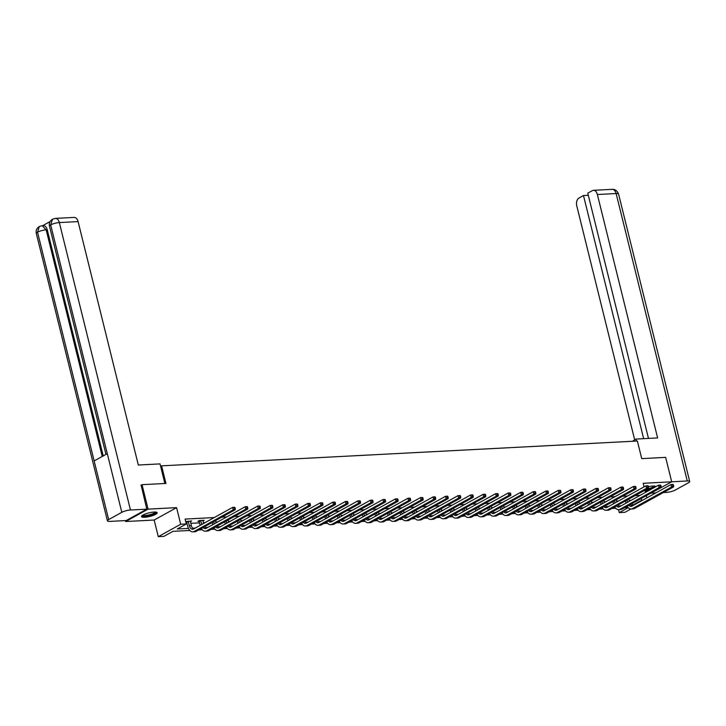 <?xml version="1.0" encoding="UTF-8"?>
<svg xmlns="http://www.w3.org/2000/svg" width="726" height="726" viewBox="0 0 726 726"><rect width="100%" height="100%" fill="white"/><g stroke="black" fill="none" stroke-linecap="round" stroke-linejoin="round"><path stroke-width="1.09" d="M144.601 517.284A8.068 1.833 166.1 0 0 153.014 515.478A8.068 1.833 166.1 0 0 157.152 512.737A8.068 1.833 166.1 0 0 154.048 512.057A8.068 1.833 166.1 0 0 145.627 513.872A8.068 1.833 166.1 0 0 141.488 516.613A8.068 1.833 166.1 0 0 144.601 517.284M645.133 491.094A8.068 1.833 166.1 0 0 649.389 490.213M655.85 486.638A8.068 1.833 166.1 0 0 652.774 486.048A8.068 1.833 166.1 0 0 648.472 486.674M189.804 530.461L172.988 531.332L163.904 536.36L158.286 536.65L180.692 524.254L186.31 523.963L177.235 528.991L188.479 528.401M125.444 520.578L125.671 521.522L154.175 520.034L158.286 536.65M648.971 494.224L671.704 481.81L643.2 483.298L644.08 486.874M630.921 508.99L624.904 512.32L619.287 512.61L628.226 507.665M618.552 509.643L619.287 512.61M140.908 485.304L142.033 484.678L148.077 509.126L125.671 521.522M142.033 484.678L165.955 483.434L161.599 465.838L637.374 441.018L641.73 458.623L665.651 457.371L671.704 481.81L687.25 480.966L616.12 193.533L597.371 194.514A6.207 3.902 -93 0 0 593.414 190.321A6.207 3.902 -93 0 0 592.289 190.657L587.779 193.152L648.472 438.422M161.599 465.838L160.618 466.382M640.114 495.341L635.141 495.604M627.591 495.994L622.618 496.257M615.067 496.648L610.094 496.911M602.535 497.301L597.562 497.564M590.011 497.954L585.038 498.217M577.488 498.608L572.515 498.871M564.964 499.261L559.991 499.524M552.441 499.915L547.468 500.178M539.917 500.568L534.944 500.831M527.394 501.221L522.421 501.485M514.87 501.875L509.897 502.138M502.347 502.528L497.374 502.791M489.814 503.182L484.85 503.445M477.291 503.835L472.317 504.098M464.767 504.488L459.794 504.752M452.244 505.142L447.27 505.405M439.72 505.795L434.747 506.058M427.197 506.449L422.223 506.712M414.673 507.102L409.7 507.365M402.15 507.755L397.176 508.018M389.626 508.409L384.653 508.663M377.093 509.062L372.129 509.316M364.57 509.716L359.597 509.97M352.046 510.369L347.073 510.623M339.523 511.022L334.55 511.276M326.999 511.676L322.026 511.93M314.476 512.329L309.503 512.583M301.952 512.983L296.979 513.237M289.429 513.636L284.456 513.89M276.905 514.289L271.932 514.543M264.373 514.943L259.409 515.197M251.849 515.596L246.876 515.85M239.326 516.25L234.353 516.504M226.802 516.903L221.829 517.157M214.279 517.556L185.103 519.072L186.31 523.963M186.219 523.573L187.099 523.528M190.802 523.328L199.623 522.874M203.325 522.675L205.195 522.584M215.849 522.021L217.718 521.93M228.372 521.368L230.242 521.277M240.896 520.714L242.765 520.624M253.428 520.061L255.298 519.97M265.952 519.408L267.821 519.317M278.475 518.754L280.345 518.663M290.999 518.101L292.868 518.01M303.522 517.447L305.392 517.357M316.046 516.794L317.915 516.703M328.569 516.141L330.439 516.05M341.093 515.487L342.962 515.396M353.616 514.834L355.486 514.743M366.149 514.18L368.018 514.09M378.673 513.536L380.542 513.436M391.196 512.883L393.065 512.783M403.72 512.229L405.589 512.129M416.243 511.576L418.112 511.476M428.767 510.922L430.636 510.823M441.29 510.269L443.159 510.169M453.814 509.616L455.683 509.516M466.337 508.962L468.206 508.862M478.87 508.309L480.739 508.209M491.393 507.655L493.263 507.556M503.917 507.002L505.786 506.902M516.44 506.349L518.31 506.249M528.964 505.695L530.833 505.595M541.487 505.042L543.357 504.942M554.011 504.388L555.88 504.289M566.534 503.735L568.404 503.635M579.058 503.082L580.927 502.982M591.59 502.428L593.451 502.328M604.114 501.775L605.983 501.675M616.637 501.122L618.507 501.022M629.161 500.468L631.03 500.368M202.908 520.978L204.16 520.279L199.341 520.533L197.826 521.368L199.133 521.304M190.384 521.631L191.637 520.932L185.774 521.767M185.829 521.994L186.609 521.958M154.175 520.034L176.581 507.637L148.077 509.126M176.581 507.637L180.692 524.254M641.267 498.49L641.693 500.214L642.755 500.16M644.906 490.195L645.45 492.391M646.276 495.722L646.812 497.909M628.162 507.592L624.46 507.792M615.639 508.245L611.936 508.445M603.115 508.899L599.413 509.098M590.592 509.552L586.889 509.752M578.068 510.206L574.366 510.396M565.545 510.859L561.842 511.05M553.021 511.512L549.319 511.703M540.498 512.166L536.786 512.356M527.965 512.819L524.263 513.01M515.442 513.473L511.739 513.663M502.918 514.126L499.216 514.317M490.395 514.779L486.692 514.97M477.871 515.433L474.169 515.623M465.348 516.086L461.645 516.277M452.824 516.74L449.122 516.93M440.301 517.393L436.598 517.584M427.777 518.046L424.066 518.237M415.245 518.7L411.542 518.89M402.721 519.353L399.019 519.544M390.198 520.007L386.495 520.197M377.674 520.66L373.972 520.851M365.151 521.313L361.448 521.504M352.627 521.967L348.925 522.157M340.104 522.62L336.401 522.811M327.58 523.274L323.878 523.464M315.057 523.927L311.345 524.118M302.524 524.58L298.822 524.771M290.001 525.234L286.298 525.424M277.477 525.887L273.775 526.078M264.954 526.541L261.251 526.731M252.43 527.194L248.728 527.385M239.907 527.847L236.204 528.038M227.383 528.501L223.681 528.691M214.86 529.154L211.157 529.345M202.336 529.808L198.625 529.998M630.994 505.323L632.609 505.242L641.693 500.214M192.635 528.183L195.312 528.047M205.159 527.53L207.845 527.394M217.682 526.876L220.368 526.74M230.206 526.223L232.892 526.087M242.729 525.57L245.415 525.433M255.262 524.916L257.939 524.78M267.785 524.263L270.462 524.127M280.309 523.609L282.986 523.473M292.832 522.956L295.509 522.82M305.356 522.303L308.033 522.166M317.879 521.649L320.565 521.513M330.403 520.996L333.089 520.86M342.926 520.351L345.612 520.206M355.45 519.698L358.136 519.553M367.982 519.045L370.659 518.899M380.506 518.391L383.183 518.246M393.029 517.738L395.706 517.593M405.553 517.084L408.23 516.939M418.076 516.431L420.753 516.286M430.6 515.778L433.286 515.632M443.123 515.124L445.809 514.979M455.647 514.471L458.333 514.326M468.17 513.817L470.856 513.672M480.703 513.164L483.38 513.019M493.226 512.511L495.903 512.365M505.75 511.857L508.427 511.712M518.273 511.204L520.95 511.059M530.797 510.55L533.474 510.405M543.32 509.897L546.006 509.752M555.844 509.244L558.53 509.098M568.367 508.59L571.053 508.445M580.891 507.937L583.577 507.792M593.423 507.283L596.1 507.138M605.947 506.63L608.624 506.485M618.47 505.977L621.147 505.831M632.183 503.517L632.609 505.242M627.037 500.087L627.573 502.283M628.825 499.098L629.36 501.294M626.057 503.118L625.522 500.922M630.404 504.497A5.173 3.258 -93 0 0 632.019 506.095M628.898 505.332A5.173 3.258 -93 0 0 631.03 506.403A5.173 3.258 -93 0 0 631.974 506.122L670.996 484.532L673.002 484.423L672.811 485.776L673.61 485.73L673.374 484.75M673.61 485.73L673.61 486.865L634.578 508.463A7.759 4.882 87 0 1 633.172 508.881L631.166 508.98A7.759 4.882 87 0 1 627.2 506.267M673.61 486.865L671.604 486.974L632.573 508.572A7.759 4.882 87 0 1 631.166 508.98M672.811 485.776L671.604 486.974L670.996 484.532L672.566 484.796M654.589 486.084A6.979 1.588 -13.9 0 1 647.029 489.696A6.979 1.588 -13.9 0 1 645.269 489.996M646.92 489.079A6.461 1.47 166.1 0 0 646.966 489.07A6.461 1.47 166.1 0 0 654.008 486.039M644.933 490.304A8.013 1.824 166.1 0 0 646.902 489.968A8.013 1.824 166.1 0 0 655.56 486.356M155.854 512.102A6.979 1.588 -13.9 0 1 148.295 515.705A6.979 1.588 -13.9 0 1 142.341 515.442M142.831 515.133A6.461 1.47 166.1 0 0 148.24 515.088A6.461 1.47 166.1 0 0 155.273 512.048M141.606 516.141A8.013 1.824 166.1 0 0 148.177 515.977A8.013 1.824 166.1 0 0 156.834 512.375M636.43 441.072L635.94 439.076L632.528 441.272M635.94 439.076L657.62 437.941L597.371 194.514M618.57 194.069A6.362 1.452 166.1 0 0 616.12 193.533A6.207 3.902 -93 0 0 612.163 189.35C615.076 189.187 617.209 190.756 618.57 194.069L689.7 481.492A6.362 1.452 166.1 0 1 688.466 482.763L675.325 490.032A6.362 1.452 166.1 0 1 666.659 492.355L663.392 492.527M655.841 492.918L651.186 493.163M689.7 481.492A6.362 1.452 166.1 0 0 687.25 480.966M588.305 195.276L583.477 195.53L578.967 198.026A6.207 3.902 -93 0 0 576.78 205.903L634.66 439.784M583.477 195.53L643.644 438.676M164.856 483.489L160.01 463.896L138.33 465.03L78.09 221.593L59.341 222.573L130.471 509.997L146.806 509.153L141.125 485.186M130.471 509.997A6.362 1.452 166.1 0 0 121.814 512.32L107.294 453.659L94.153 460.928L108.673 519.589L121.814 512.32M108.673 519.589A6.362 1.452 166.1 0 0 107.43 520.86A6.362 1.452 166.1 0 0 109.88 521.395L126.224 520.542L146.806 509.153M50.121 221.548L42.716 225.65M55.385 218.39L52.499 219.207L50.675 224.888A6.362 1.452 166.1 0 1 59.341 222.573A6.207 3.902 -93 0 0 55.385 218.39L74.134 217.41A6.207 3.902 87 0 1 78.09 221.593M47.254 229.806L46.165 229.861L42.208 225.677L43.297 225.614A6.207 3.902 87 0 1 47.254 229.806L103.21 455.919M102.248 456.454L46.165 229.861A6.362 1.452 166.1 0 0 37.534 232.166L39.349 226.485L42.208 225.677M614.505 500.74L615.049 502.937M616.292 499.751L616.837 501.947M613.534 503.771L612.998 501.575M617.88 505.151A5.173 3.258 -93 0 0 619.496 506.748M616.374 505.986A5.173 3.258 -93 0 0 618.507 507.057A5.173 3.258 -93 0 0 619.441 506.775L658.473 485.186L660.478 485.077L660.288 486.429L661.087 486.384L660.851 485.404M661.087 486.384L661.087 487.518L622.055 509.117A7.759 4.882 87 0 1 620.648 509.534L618.643 509.634A7.759 4.882 87 0 1 614.677 506.92M661.087 487.518L659.081 487.627L620.049 509.225A7.759 4.882 87 0 1 618.643 509.634M660.288 486.429L659.081 487.627L658.473 485.186L660.043 485.449M601.981 501.394L602.526 503.59M603.769 500.405L604.313 502.601M601.01 504.425L600.466 502.229M605.357 505.804A5.173 3.258 -93 0 0 606.972 507.401M603.851 506.639A5.173 3.258 -93 0 0 605.983 507.71A5.173 3.258 -93 0 0 606.918 507.429L645.949 485.839L647.955 485.73L647.764 487.082L648.563 487.037L648.327 486.057M648.563 487.037L648.563 488.171L609.531 509.77A7.759 4.882 87 0 1 608.125 510.187L606.119 510.287A7.759 4.882 87 0 1 602.153 507.574M648.563 488.171L646.557 488.28L607.526 509.879A7.759 4.882 87 0 1 606.119 510.287M647.764 487.082L646.557 488.28L645.949 485.839L647.519 486.102M589.458 502.047L590.002 504.243M591.245 501.058L591.79 503.254M588.487 505.078L587.942 502.882M592.833 506.458A5.173 3.258 -93 0 0 594.449 508.055M591.327 507.292A5.173 3.258 -93 0 0 593.46 508.363A5.173 3.258 -93 0 0 594.394 508.082L633.426 486.493L635.432 486.384L635.241 487.736L636.04 487.69L635.794 486.71M636.04 487.69L636.04 488.825L597.008 510.423A7.759 4.882 87 0 1 595.601 510.841L593.587 510.941A7.759 4.882 87 0 1 589.63 508.227M636.04 488.825L634.034 488.934L595.002 510.532A7.759 4.882 87 0 1 593.587 510.941M635.241 487.736L634.034 488.934L633.426 486.493L634.996 486.756M576.934 502.701L577.479 504.897M578.722 501.711L579.266 503.908M575.963 505.732L575.419 503.535M580.301 507.111A5.173 3.258 -93 0 0 581.925 508.708M578.803 507.946A5.173 3.258 -93 0 0 580.927 509.017A5.173 3.258 -93 0 0 581.871 508.735L620.902 487.146L622.908 487.037L622.717 488.389L623.516 488.344L623.271 487.364M623.516 488.344L623.516 489.478L584.484 511.077A7.759 4.882 87 0 1 583.069 511.494L581.063 511.594A7.759 4.882 87 0 1 577.106 508.881M623.516 489.478L621.501 489.587L582.479 511.186A7.759 4.882 87 0 1 581.063 511.594M622.717 488.389L621.501 489.587L620.902 487.146L622.472 487.409M564.411 503.354L564.955 505.55M566.198 502.365L566.743 504.561M563.44 506.385L562.895 504.189M567.777 507.764A5.173 3.258 -93 0 0 569.402 509.362M566.28 508.599A5.173 3.258 -93 0 0 568.404 509.67A5.173 3.258 -93 0 0 569.347 509.389L608.379 487.799L610.385 487.69L610.185 489.043L610.993 488.997L610.747 488.017M610.993 488.997L610.993 490.132L571.961 511.73A7.759 4.882 87 0 1 570.545 512.148L568.54 512.247A7.759 4.882 87 0 1 564.583 509.534M610.993 490.132L608.978 490.241L569.955 511.839A7.759 4.882 87 0 1 568.54 512.247M610.185 489.043L608.978 490.241L608.379 487.799L609.949 488.063M551.887 504.007L552.432 506.203M553.675 503.018L554.219 505.214M550.916 507.038L550.372 504.842M555.254 508.418A5.173 3.258 -93 0 0 556.869 510.015M553.757 509.253A5.173 3.258 -93 0 0 555.88 510.324A5.173 3.258 -93 0 0 556.824 510.042L595.855 488.453L597.861 488.344L597.661 489.696L598.469 489.651L598.224 488.671M598.469 489.651L598.46 490.785L559.437 512.384A7.759 4.882 87 0 1 558.022 512.801L556.016 512.901A7.759 4.882 87 0 1 552.059 510.187M598.46 490.785L596.454 490.894L557.432 512.492A7.759 4.882 87 0 1 556.016 512.901M597.661 489.696L596.454 490.894L595.855 488.453L597.425 488.716M539.364 504.661L539.908 506.857M541.151 503.672L541.696 505.868M538.393 507.692L537.848 505.496M542.73 509.071A5.173 3.258 -93 0 0 544.346 510.668M541.233 509.906A5.173 3.258 -93 0 0 543.357 510.977A5.173 3.258 -93 0 0 544.3 510.696L583.323 489.106L585.337 488.997L585.138 490.349L585.946 490.304L585.7 489.324M585.946 490.304L585.936 491.438L546.914 513.037A7.759 4.882 87 0 1 545.498 513.454L543.493 513.554A7.759 4.882 87 0 1 539.536 510.841M585.936 491.438L583.931 491.547L544.899 513.146A7.759 4.882 87 0 1 543.493 513.554M585.138 490.349L583.931 491.547L583.323 489.106L584.902 489.369M526.84 505.314L527.375 507.51M528.628 504.325L529.163 506.512M525.869 508.345L525.325 506.149M530.207 509.725A5.173 3.258 -93 0 0 531.822 511.322M528.71 510.56A5.173 3.258 -93 0 0 530.833 511.63A5.173 3.258 -93 0 0 531.777 511.349L570.799 489.76L572.814 489.651L572.614 491.003L573.422 490.957L573.177 489.977M573.422 490.957L573.413 492.092L534.381 513.69A7.759 4.882 87 0 1 532.975 514.108L530.969 514.208A7.759 4.882 87 0 1 527.003 511.494M573.413 492.092L571.407 492.201L532.376 513.799A7.759 4.882 87 0 1 530.969 514.208M572.614 491.003L571.407 492.201L570.799 489.76L572.369 490.023M514.317 505.968L514.852 508.164M516.104 504.978L516.64 507.165M513.336 508.999L512.801 506.802M517.683 510.378A5.173 3.258 -93 0 0 519.299 511.975M516.177 511.213A5.173 3.258 -93 0 0 518.31 512.284A5.173 3.258 -93 0 0 519.253 512.002L558.276 490.413L560.281 490.304L560.091 491.656L560.899 491.611L560.653 490.631M560.899 491.611L560.889 492.745L521.858 514.344A7.759 4.882 87 0 1 520.451 514.761L518.446 514.861A7.759 4.882 87 0 1 514.48 512.148M560.889 492.745L558.884 492.854L519.852 514.453A7.759 4.882 87 0 1 518.446 514.861M560.091 491.656L558.884 492.854L558.276 490.413L559.846 490.676M501.784 506.621L502.328 508.808M503.572 505.632L504.116 507.819M500.813 509.652L500.278 507.456M505.16 511.031A5.173 3.258 -93 0 0 506.775 512.629M503.653 511.866A5.173 3.258 -93 0 0 505.786 512.937A5.173 3.258 -93 0 0 506.721 512.656L545.752 491.066L547.758 490.957L547.567 492.31L548.366 492.264L548.13 491.284M548.366 492.264L548.366 493.399L509.334 514.997A7.759 4.882 87 0 1 507.928 515.415L505.922 515.514A7.759 4.882 87 0 1 501.956 512.801M548.366 493.399L546.36 493.508L507.329 515.106A7.759 4.882 87 0 1 505.922 515.514M547.567 492.31L546.36 493.508L545.752 491.066L547.322 491.33M489.26 507.274L489.805 509.461M491.048 506.285L491.593 508.472M488.289 510.305L487.745 508.109M492.636 511.685A5.173 3.258 -93 0 0 494.252 513.282M491.13 512.52A5.173 3.258 -93 0 0 493.263 513.591A5.173 3.258 -93 0 0 494.197 513.309L533.229 491.711L535.234 491.611L535.044 492.963L535.842 492.918L535.606 491.938M535.842 492.918L535.842 494.052L496.811 515.651A7.759 4.882 87 0 1 495.404 516.068L493.399 516.168A7.759 4.882 87 0 1 489.433 513.454M535.842 494.052L533.837 494.161L494.805 515.759A7.759 4.882 87 0 1 493.399 516.168M535.044 492.963L533.837 494.161L533.229 491.711L534.799 491.983M476.737 507.928L477.281 510.115M478.525 506.939L479.069 509.126M475.766 510.959L475.221 508.763M480.113 512.338A5.173 3.258 -93 0 0 481.728 513.935M478.606 513.173A5.173 3.258 -93 0 0 480.739 514.244A5.173 3.258 -93 0 0 481.674 513.963L520.705 492.364L522.711 492.264L522.52 493.616L523.319 493.571L523.083 492.591M523.319 493.571L523.319 494.705L484.287 516.304A7.759 4.882 87 0 1 482.881 516.721L480.866 516.821A7.759 4.882 87 0 1 476.909 514.108M523.319 494.705L521.313 494.814L482.282 516.413A7.759 4.882 87 0 1 480.866 516.821M522.52 493.616L521.313 494.814L520.705 492.364L522.275 492.636M464.213 508.581L464.758 510.768M466.001 507.592L466.546 509.779M463.242 511.612L462.698 509.416M467.58 512.992A5.173 3.258 -93 0 0 469.205 514.589M466.083 513.827A5.173 3.258 -93 0 0 468.206 514.897A5.173 3.258 -93 0 0 469.15 514.616L508.182 493.018L510.187 492.918L509.997 494.27L510.795 494.224L510.55 493.244M510.795 494.224L510.795 495.359L471.764 516.957A7.759 4.882 87 0 1 470.348 517.375L468.343 517.475A7.759 4.882 87 0 1 464.386 514.761M510.795 495.359L508.781 495.468L469.758 517.066A7.759 4.882 87 0 1 468.343 517.475M509.997 494.27L508.781 495.468L508.182 493.018L509.752 493.29M451.69 509.235L452.234 511.422M453.478 508.245L454.022 510.432M450.719 512.266L450.174 510.069M455.057 513.645A5.173 3.258 -93 0 0 456.681 515.242M453.559 514.48A5.173 3.258 -93 0 0 455.683 515.551A5.173 3.258 -93 0 0 456.627 515.269L495.658 493.671L497.664 493.571L497.464 494.923L498.272 494.878L498.027 493.898M498.272 494.878L498.272 496.012L459.24 517.611A7.759 4.882 87 0 1 457.825 518.028L455.819 518.128A7.759 4.882 87 0 1 451.862 515.415M498.272 496.012L496.257 496.121L457.235 517.711A7.759 4.882 87 0 1 455.819 518.128M497.464 494.923L496.257 496.121L495.658 493.671L497.228 493.943M439.166 509.888L439.711 512.075M440.954 508.899L441.499 511.086M438.195 512.919L437.651 510.723M442.533 514.298A5.173 3.258 -93 0 0 444.149 515.896M441.036 515.133A5.173 3.258 -93 0 0 443.159 516.204A5.173 3.258 -93 0 0 444.103 515.923L483.135 494.324L485.14 494.224L484.941 495.568L485.748 495.531L485.503 494.551M485.748 495.531L485.739 496.666L446.717 518.264A7.759 4.882 87 0 1 445.301 518.682L443.296 518.781A7.759 4.882 87 0 1 439.339 516.068M485.739 496.666L483.734 496.775L444.711 518.364A7.759 4.882 87 0 1 443.296 518.781M484.941 495.568L483.734 496.775L483.135 494.324L484.705 494.597M426.643 510.541L427.187 512.728M428.431 509.552L428.975 511.739M425.672 513.572L425.127 511.376M430.01 514.952A5.173 3.258 -93 0 0 431.625 516.549M428.512 515.787A5.173 3.258 -93 0 0 430.636 516.858A5.173 3.258 -93 0 0 431.58 516.576L470.611 494.978L472.617 494.878L472.417 496.221L473.225 496.185L472.98 495.205M473.225 496.185L473.216 497.319L434.193 518.918A7.759 4.882 87 0 1 432.778 519.335L430.772 519.435A7.759 4.882 87 0 1 426.815 516.721M473.216 497.319L471.21 497.428L432.179 519.017A7.759 4.882 87 0 1 430.772 519.435M472.417 496.221L471.21 497.428L470.611 494.978L472.181 495.25M414.119 511.195L414.655 513.382M415.907 510.206L416.443 512.393M413.148 514.226L412.604 512.03M417.486 515.605A5.173 3.258 -93 0 0 419.102 517.202M415.989 516.44A5.173 3.258 -93 0 0 418.112 517.511A5.173 3.258 -93 0 0 419.056 517.23L458.079 495.631L460.093 495.531L459.894 496.874L460.701 496.838L460.456 495.858M460.701 496.838L460.692 497.972L421.661 519.571A7.759 4.882 87 0 1 420.254 519.988L418.249 520.088A7.759 4.882 87 0 1 414.283 517.375M460.692 497.972L458.687 498.081L419.655 519.671A7.759 4.882 87 0 1 418.249 520.088M459.894 496.874L458.687 498.081L458.079 495.631L459.649 495.903M401.596 511.848L402.131 514.035M403.384 510.859L403.919 513.046M400.625 514.879L400.08 512.683M404.963 516.259A5.173 3.258 -93 0 0 406.578 517.856M403.456 517.093A5.173 3.258 -93 0 0 405.589 518.164A5.173 3.258 -93 0 0 406.533 517.883L445.555 496.285L447.561 496.185L447.37 497.528L448.178 497.492L447.933 496.511M448.178 497.492L448.169 498.626L409.137 520.224A7.759 4.882 87 0 1 407.731 520.642L405.725 520.742A7.759 4.882 87 0 1 401.759 518.028M448.169 498.626L446.163 498.735L407.132 520.324A7.759 4.882 87 0 1 405.725 520.742M447.37 497.528L446.163 498.735L445.555 496.285L447.125 496.557M389.063 512.502L389.608 514.689M390.851 511.512L391.396 513.699M388.092 515.533L387.557 513.336M392.439 516.912A5.173 3.258 -93 0 0 394.055 518.509M390.933 517.747A5.173 3.258 -93 0 0 393.065 518.818A5.173 3.258 -93 0 0 394 518.536L433.032 496.938L435.037 496.838L434.847 498.181L435.645 498.145L435.409 497.165M435.645 498.145L435.645 499.279L396.614 520.878A7.759 4.882 87 0 1 395.207 521.295L393.202 521.395A7.759 4.882 87 0 1 389.236 518.682M435.645 499.279L433.64 499.388L394.608 520.978A7.759 4.882 87 0 1 393.202 521.395M434.847 498.181L433.64 499.388L433.032 496.938L434.602 497.21M376.54 513.155L377.084 515.342M378.328 512.166L378.872 514.353M375.569 516.186L375.033 513.99M379.916 517.565A5.173 3.258 -93 0 0 381.531 519.163M378.409 518.4A5.173 3.258 -93 0 0 380.542 519.471A5.173 3.258 -93 0 0 381.477 519.19L420.508 497.591L422.514 497.492L422.323 498.835L423.122 498.798L422.886 497.818M423.122 498.798L423.122 499.933L384.09 521.531A7.759 4.882 87 0 1 382.684 521.949L380.678 522.048A7.759 4.882 87 0 1 376.712 519.335M423.122 499.933L421.116 500.042L382.085 521.631A7.759 4.882 87 0 1 380.678 522.048M422.323 498.835L421.116 500.042L420.508 497.591L422.078 497.864M364.016 513.808L364.561 515.995M365.804 512.819L366.349 515.006M363.045 516.839L362.501 514.643M367.392 518.219A5.173 3.258 -93 0 0 369.008 519.816M365.886 519.045A5.173 3.258 -93 0 0 368.018 520.115A5.173 3.258 -93 0 0 368.953 519.843L407.985 498.245L409.99 498.145L409.8 499.488L410.598 499.452L410.362 498.472M410.598 499.452L410.598 500.586L371.567 522.185A7.759 4.882 87 0 1 370.16 522.602L368.146 522.702A7.759 4.882 87 0 1 364.189 519.988M410.598 500.586L408.593 500.695L369.561 522.284A7.759 4.882 87 0 1 368.146 522.702M409.8 499.488L408.593 500.695L407.985 498.245L409.555 498.517M351.493 514.462L352.037 516.649M353.281 513.473L353.825 515.66M350.522 517.493L349.977 515.297M354.86 518.872A5.173 3.258 -93 0 0 356.484 520.469M353.362 519.698A5.173 3.258 -93 0 0 355.486 520.769A5.173 3.258 -93 0 0 356.43 520.497L395.461 498.898L397.467 498.798L397.276 500.141L398.075 500.105L397.83 499.125M398.075 500.105L398.075 501.239L359.043 522.838A7.759 4.882 87 0 1 357.628 523.246L355.622 523.355A7.759 4.882 87 0 1 351.665 520.642M398.075 501.239L396.069 501.348L357.038 522.938A7.759 4.882 87 0 1 355.622 523.355M397.276 500.141L396.069 501.348L395.461 498.898L397.031 499.17M338.969 515.115L339.514 517.302M340.757 514.126L341.302 516.313M337.998 518.146L337.454 515.95M342.336 519.526A5.173 3.258 -93 0 0 343.961 521.123M340.839 520.351A5.173 3.258 -93 0 0 342.962 521.422A5.173 3.258 -93 0 0 343.906 521.15L382.938 499.552L384.943 499.452L384.753 500.795L385.551 500.758L385.306 499.778M385.551 500.758L385.551 501.893L346.52 523.491A7.759 4.882 87 0 1 345.104 523.9L343.099 524.009A7.759 4.882 87 0 1 339.142 521.295M385.551 501.893L383.537 502.002L344.514 523.591A7.759 4.882 87 0 1 343.099 524.009M384.753 500.795L383.537 502.002L382.938 499.552L384.508 499.824M326.446 515.769L326.99 517.956M328.234 514.779L328.778 516.966M325.475 518.8L324.93 516.603M329.813 520.179A5.173 3.258 -93 0 0 331.428 521.776M328.315 521.005A5.173 3.258 -93 0 0 330.439 522.076A5.173 3.258 -93 0 0 331.383 521.803L370.414 500.205L372.42 500.105L372.22 501.448L373.028 501.412L372.783 500.432M373.028 501.412L373.019 502.546L333.996 524.145A7.759 4.882 87 0 1 332.581 524.553L330.575 524.662A7.759 4.882 87 0 1 326.618 521.949M373.019 502.546L371.013 502.655L331.991 524.245A7.759 4.882 87 0 1 330.575 524.662M372.22 501.448L371.013 502.655L370.414 500.205L371.984 500.477M313.922 516.422L314.467 518.609M315.71 515.433L316.255 517.62M312.951 519.453L312.407 517.257M317.289 520.832A5.173 3.258 -93 0 0 318.905 522.43M315.792 521.658A5.173 3.258 -93 0 0 317.915 522.729A5.173 3.258 -93 0 0 318.859 522.457L357.891 500.858L359.896 500.758L359.697 502.102L360.504 502.065L360.259 501.085M360.504 502.065L360.495 503.2L321.473 524.798A7.759 4.882 87 0 1 320.057 525.207L318.052 525.315A7.759 4.882 87 0 1 314.095 522.602M360.495 503.2L358.49 503.309L319.458 524.898A7.759 4.882 87 0 1 318.052 525.315M359.697 502.102L358.49 503.309L357.891 500.858L359.461 501.131M301.399 517.075L301.934 519.262M303.187 516.086L303.731 518.273M300.428 520.106L299.883 517.91M304.766 521.486A5.173 3.258 -93 0 0 306.381 523.083M303.268 522.312A5.173 3.258 -93 0 0 305.392 523.382A5.173 3.258 -93 0 0 306.336 523.11L345.358 501.512L347.373 501.412L347.173 502.755L347.981 502.719L347.736 501.739M347.981 502.719L347.972 503.853L308.94 525.452A7.759 4.882 87 0 1 307.534 525.86L305.528 525.969A7.759 4.882 87 0 1 301.562 523.255M347.972 503.853L345.966 503.962L306.935 525.551A7.759 4.882 87 0 1 305.528 525.969M347.173 502.755L345.966 503.962L345.358 501.512L346.937 501.784M288.875 517.729L289.411 519.916M290.663 516.74L291.199 518.927M287.904 520.751L287.36 518.564M292.242 522.139A5.173 3.258 -93 0 0 293.858 523.736M290.736 522.965A5.173 3.258 -93 0 0 292.868 524.036A5.173 3.258 -93 0 0 293.812 523.764L332.835 502.165L334.84 502.065L334.65 503.408L335.457 503.372L335.212 502.392M335.457 503.372L335.448 504.506L296.417 526.105A7.759 4.882 87 0 1 295.01 526.513L293.005 526.622A7.759 4.882 87 0 1 289.039 523.909M335.448 504.506L333.443 504.615L294.411 526.205A7.759 4.882 87 0 1 293.005 526.622M334.65 503.408L333.443 504.615L332.835 502.165L334.405 502.437M276.343 518.382L276.887 520.569M278.14 517.393L278.675 519.58M275.372 521.404L274.836 519.217M279.719 522.793A5.173 3.258 -93 0 0 281.334 524.39M278.212 523.618A5.173 3.258 -93 0 0 280.345 524.689A5.173 3.258 -93 0 0 281.28 524.417L320.311 502.819L322.317 502.719L322.126 504.062L322.925 504.025L322.689 503.045M322.925 504.025L322.925 505.16L283.893 526.758A7.759 4.882 87 0 1 282.487 527.167L280.481 527.276A7.759 4.882 87 0 1 276.515 524.562M322.925 505.16L320.919 505.269L281.888 526.858A7.759 4.882 87 0 1 280.481 527.276M322.126 504.062L320.919 505.269L320.311 502.819L321.881 503.091M263.819 519.036L264.364 521.223M265.607 518.046L266.152 520.233M262.848 522.058L262.313 519.87M267.195 523.446A5.173 3.258 -93 0 0 268.811 525.043M265.689 524.272A5.173 3.258 -93 0 0 267.821 525.343A5.173 3.258 -93 0 0 268.756 525.07L307.788 503.472L309.793 503.372L309.603 504.715L310.401 504.679L310.165 503.699M310.401 504.679L310.401 505.813L271.37 527.412A7.759 4.882 87 0 1 269.963 527.82L267.958 527.929A7.759 4.882 87 0 1 263.992 525.216M310.401 505.813L308.396 505.922L269.364 527.512A7.759 4.882 87 0 1 267.958 527.929M309.603 504.715L308.396 505.922L307.788 503.472L309.358 503.744M251.296 519.689L251.84 521.876M253.084 518.7L253.628 520.887M250.325 522.711L249.78 520.524M254.672 524.099A5.173 3.258 -93 0 0 256.287 525.697M253.165 524.925A5.173 3.258 -93 0 0 255.298 525.996A5.173 3.258 -93 0 0 256.233 525.724L295.264 504.125L297.27 504.025L297.079 505.369L297.878 505.332L297.642 504.352M297.878 505.332L297.878 506.467L258.846 528.065A7.759 4.882 87 0 1 257.44 528.474L255.425 528.582A7.759 4.882 87 0 1 251.468 525.869M297.878 506.467L295.872 506.567L256.841 528.165A7.759 4.882 87 0 1 255.425 528.582M297.079 505.369L295.872 506.567L295.264 504.125L296.834 504.388M238.772 520.342L239.317 522.529M240.56 519.353L241.105 521.54M237.801 523.364L237.257 521.177M242.139 524.753A5.173 3.258 -93 0 0 243.764 526.35M240.642 525.579A5.173 3.258 -93 0 0 242.765 526.649A5.173 3.258 -93 0 0 243.709 526.377L282.741 504.779L284.746 504.679L284.556 506.022L285.354 505.986L285.109 505.006M285.354 505.986L285.354 507.12L246.323 528.719A7.759 4.882 87 0 1 244.916 529.127L242.901 529.236A7.759 4.882 87 0 1 238.945 526.522M285.354 507.12L283.349 507.22L244.317 528.818A7.759 4.882 87 0 1 242.901 529.236M284.556 506.022L283.349 507.22L282.741 504.779L284.311 505.042M226.249 520.996L226.793 523.183M228.037 520.007L228.581 522.194M225.278 524.018L224.733 521.831M229.616 525.406A5.173 3.258 -93 0 0 231.24 527.003M228.118 526.232A5.173 3.258 -93 0 0 230.242 527.303A5.173 3.258 -93 0 0 231.186 527.031L270.217 505.432L272.223 505.332L272.032 506.675L272.831 506.639L272.586 505.659M272.831 506.639L272.831 507.773L233.799 529.372A7.759 4.882 87 0 1 232.384 529.78L230.378 529.889A7.759 4.882 87 0 1 226.421 527.176M272.831 507.773L270.816 507.873L231.794 529.472A7.759 4.882 87 0 1 230.378 529.889M272.032 506.675L270.816 507.873L270.217 505.432L271.787 505.695M213.725 521.649L214.27 523.836M215.513 520.66L216.058 522.847M212.754 524.671L212.21 522.484M217.092 526.06A5.173 3.258 -93 0 0 218.707 527.657M215.595 526.885A5.173 3.258 -93 0 0 217.718 527.956A5.173 3.258 -93 0 0 218.662 527.684L257.694 506.086L259.699 505.986L259.5 507.329L260.307 507.292L260.062 506.312M260.307 507.292L260.298 508.427L221.276 530.025A7.759 4.882 87 0 1 219.86 530.434L217.854 530.543A7.759 4.882 87 0 1 213.898 527.829M260.298 508.427L258.293 508.527L219.27 530.125A7.759 4.882 87 0 1 217.854 530.543M259.5 507.329L258.293 508.527L257.694 506.086L259.264 506.349M200.639 520.46L201.746 524.49M202.853 520.351L203.534 523.5M200.231 525.325L198.842 520.814M204.569 526.713A5.173 3.258 -93 0 0 206.184 528.31M203.071 527.539A5.173 3.258 -93 0 0 205.195 528.61A5.173 3.258 -93 0 0 206.139 528.337L245.17 506.739L247.176 506.639L246.976 507.982L247.784 507.946L247.539 506.966M247.784 507.946L247.775 509.08L208.752 530.679A7.759 4.882 87 0 1 207.337 531.087L205.331 531.196A7.759 4.882 87 0 1 201.374 528.483M247.775 509.08L245.769 509.18L206.738 530.779A7.759 4.882 87 0 1 205.331 531.196M246.976 507.982L245.769 509.18L245.17 506.739L246.74 507.002M200.821 520.769L199.305 521.604M188.116 521.114L189.377 525.778A5.173 3.258 -93 0 0 192.671 529.263A5.173 3.258 -93 0 0 193.615 528.991L232.638 507.392L234.652 507.292L234.453 508.636L235.26 508.599L235.015 507.619M190.33 521.005L191.383 525.669A5.173 3.258 -93 0 0 193.661 528.964M235.26 508.599L235.251 509.734L233.246 509.833L194.214 531.432A7.759 4.882 87 0 1 192.807 531.849A7.759 4.882 87 0 1 187.862 526.613L186.319 521.468M235.251 509.734L196.229 531.332A7.759 4.882 87 0 1 194.813 531.741L192.807 531.849M234.453 508.636L233.246 509.833L232.638 507.392L234.217 507.655M188.297 521.422L186.782 522.257M634.578 508.463L632.573 508.572M52.499 219.207C49.858 220.967 48.842 223.281 49.468 226.149A6.362 1.452 166.1 0 1 50.675 224.888L107.294 453.659M94.153 460.928L37.534 232.166A6.362 1.452 166.1 0 0 36.3 233.436L107.43 520.86M622.055 509.117L620.049 509.225M609.531 509.77L607.526 509.879M597.008 510.423L595.002 510.532M584.484 511.077L582.479 511.186M571.961 511.73L569.955 511.839M559.437 512.384L557.432 512.492M546.914 513.037L544.899 513.146M534.381 513.69L532.376 513.799M521.858 514.344L519.852 514.453M509.334 514.997L507.329 515.106M496.811 515.651L494.805 515.759M484.287 516.304L482.282 516.413M471.764 516.957L469.758 517.066M459.24 517.611L457.235 517.711M446.717 518.264L444.711 518.364M434.193 518.918L432.179 519.017M421.661 519.571L419.655 519.671M409.137 520.224L407.132 520.324M396.614 520.878L394.608 520.978M384.09 521.531L382.085 521.631M371.567 522.185L369.561 522.284M359.043 522.838L357.038 522.938M346.52 523.491L344.514 523.591M333.996 524.145L331.991 524.245M321.473 524.798L319.458 524.898M308.94 525.452L306.935 525.551M296.417 526.105L294.411 526.205M283.893 526.758L281.888 526.858M271.37 527.412L269.364 527.512M258.846 528.065L256.841 528.165M246.323 528.719L244.317 528.818M233.799 529.372L231.794 529.472M221.276 530.025L219.27 530.125M208.752 530.679L206.738 530.779M191.383 525.669L189.377 525.778M196.229 531.332L194.214 531.432M593.414 190.321L612.163 189.35M49.468 226.149L105.96 454.403M39.349 226.485C36.681 228.263 35.665 230.587 36.3 233.436"/></g></svg>
